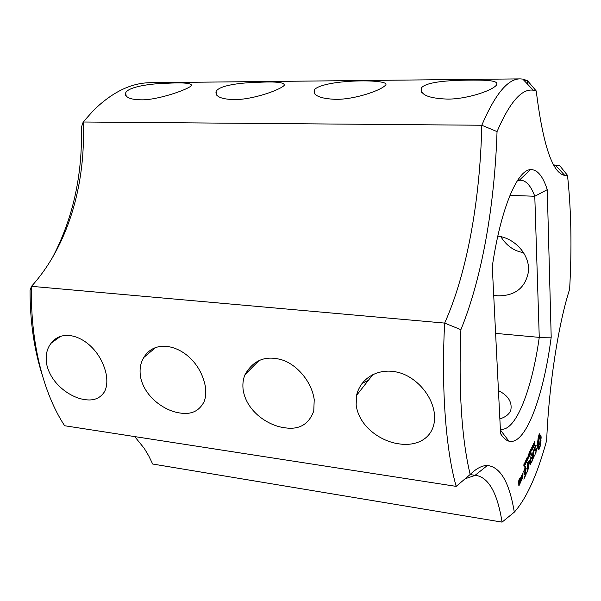<?xml version="1.0" encoding="UTF-8"?>
<svg xmlns="http://www.w3.org/2000/svg" width="601" height="601" viewBox="0 0 601 601"><rect width="100%" height="100%" fill="white"/><g stroke="black" fill="none" stroke-linecap="round" stroke-linejoin="round"><path stroke-width="0.9" d="M456.182 486.374C445.965 450.472 441.104 389.433 444.657 323.09L31.485 286.331C30.155 341.578 43.332 393.52 64.638 425.741L456.182 486.374L470.17 474.482C461.613 438.535 458.525 390.259 460.892 329.671C482.13 277.632 494.608 205.467 497.042 131.596L481.799 125.248L83.193 122.003L81.436 127.179C82.562 175.522 72.804 219.177 52.167 258.13M356.145 404.946C359.037 427.086 381.477 441.705 399.244 443.891C415.952 446.475 433.344 439.158 434.613 419.167L434.538 414.9C432.525 393.805 413.939 375.46 396.818 372.064C379.637 368.143 360.983 376.692 356.558 395.383L356.145 404.946M243.255 390.62C247.019 411.828 268.422 425.763 284.491 427.724C299.065 430.076 308.824 424.494 313.767 410.971L314.225 399.627C311.603 380.981 296.27 364.221 281.809 359.826C265.529 355.168 253.269 360.112 245.028 374.641C242.992 379.464 242.406 384.79 243.255 390.62M140.657 377.593C145.126 397.945 165.591 411.264 180.195 413.03C191.246 414.795 199.179 411.076 203.979 401.889C205.827 397.486 206.233 392.122 205.211 385.789C197.827 349.527 157.815 333.938 143.887 357.392C140.356 363.004 139.282 369.735 140.657 377.593M47.013 365.701C52.047 385.271 71.647 398.027 84.974 399.62C93.538 400.942 99.946 398.455 104.198 392.168C106.955 387.517 107.549 381.192 105.979 373.191C98.211 340.549 65.006 324.991 51.303 343.036C46.578 348.753 45.15 356.31 47.013 365.701M42.07 374.461C34.054 349.166 30.042 321.159 30.05 290.441L31.485 286.331C67.853 246.14 86.056 184.537 83.193 122.003L93.591 110.299C112.432 91.961 131.454 82.758 150.641 82.698L520.211 78.881C507.905 78.686 495.104 94.139 481.799 125.248C480.154 199.615 467.187 272.809 444.657 323.09L460.892 329.671M465.099 478.772L474.835 475.504L477.232 475.646C489.304 478.576 497.575 494.067 502.06 522.119L152.677 464.025L148.725 455.858L144.248 448.369L134.722 436.589M524.275 80.684L527.468 80.654L522.772 79.084L520.211 78.881M446.994 99.075C464.678 99.473 490.454 91.525 496.141 85.477C500.55 80.031 484.564 79.971 467.157 80.128C449.954 80.406 426.77 81.601 421.391 87.836C419.768 94.59 428.303 98.331 446.994 99.075M335.681 99.338C354.335 99.593 380.275 90.713 385.309 85.387C393.602 78.731 324.517 78.851 314.338 89.707C312.745 95.454 319.86 98.669 335.681 99.338M234.029 99.586C251.947 99.894 279.593 90.218 284.168 85.432C285.122 82.42 276.498 81.375 258.28 82.307C242.661 82.577 219.575 84.996 216.09 91.412C215.045 96.491 221.025 99.218 234.029 99.586M140.837 99.811C156.268 100.465 187.474 89.902 191.464 85.597C191.974 83.096 183.418 82.337 165.786 83.314C150.318 83.629 128.081 86.822 125.639 92.922C124.903 97.279 129.966 99.571 140.837 99.811M126.06 95.206L125.677 95.326M502.06 522.119L514.298 512.165C509.423 482.46 500.453 466.902 487.381 465.49C482.152 465.414 476.413 468.404 470.17 474.482M514.298 512.165C526.634 498.319 537.422 474.384 546.677 440.36C548.833 385.324 558.517 323.361 569.628 289.254C571.942 248.04 571.235 210.072 567.502 175.357L564.767 175.402C552.507 173.321 542.996 145.179 536.242 90.969L533.222 90.203C521.788 88.385 509.731 102.178 497.042 131.596M547.263 189.661C542.861 175.995 537.256 169.317 530.458 169.632C517.318 170.03 500.693 208.652 492.279 266.536L500.595 433.704C503.21 437.881 505.982 440.368 508.919 441.164C525.612 445.799 543.62 395.961 551.2 337.176L547.263 189.661L534.792 196.257C530.946 185.949 526.251 180.593 520.714 180.18L517.318 180.781M540.096 446.618L541.125 437.52L540.923 435.342L540.164 435.425L539.675 433.749L538.293 436.724L537.249 445.919L537.467 448.106L538.233 447.985L538.729 449.631L540.096 446.618L538.496 446.4L538.549 445.589M533.726 444.702L534.402 441.75L533.786 443.861L534.394 443.666L534.402 445.123L533.771 446.513L534.342 444.507L533.726 444.702M536.423 450.697L536.347 448.474L534.905 449.751L535.175 447.182L536.115 445.221L535.07 446.498L534.605 448.616L534.687 450.885L536.122 449.601L535.852 452.155L534.913 454.138L535.942 452.876L536.16 450.667M532.869 448.045L533.395 443.681L533.523 447.242L532.869 448.045M531.893 450.742L531.765 447.167L532.531 448.955L532.546 445.491L532.674 449.06L532.463 449.51L531.915 447.55L531.893 450.742M531.149 450.397L531.569 449.037L531.149 450.397M530.307 453.537L530.841 449.135L530.976 452.718L530.307 453.537M534.477 455.152L533.868 456.49L533.5 449.894L533.62 457.023L532.899 459.059L534.477 455.152M532.463 460.471L532.185 452.733L530.818 456.121L532.088 453.853L532.178 456.452L531.201 459.051L532.216 457.316L532.306 459.893L531.074 463.033L532.463 460.471L532.065 460.411M529.368 456.159L529.744 451.471L529.864 454.641L530.255 454.266L529.368 456.159M528.422 458.187L528.287 454.589L528.497 456.054L529.09 452.869L529.226 456.467L529.038 455.355L528.512 456.475L528.422 458.187M527.663 457.872L528.091 456.49L527.663 457.872M530.51 464.723L530.225 456.948L530.315 462.98L529.391 460.621L528.767 466.361L528.309 461.568L528.572 468.502L529.211 461.868M530.398 464.738L529.443 461.906M526.867 461.11L527.22 456.978L527.423 459.923L526.867 461.11M525.935 463.108L526.296 458.969L526.491 461.914L525.935 463.108M524.996 465.121L525.357 460.967L525.559 463.919L524.996 465.121M526.664 473.122L528.046 469.636L527.64 462.53L527.64 466.286L526.634 468.953L527.678 467.15L527.776 469.757L526.664 473.122M526.003 474.58L525.687 466.729L526.003 474.58M523.862 465.58L523.967 463.814L524.147 464.535L524.665 463.431L524.245 467.157L523.862 465.58M522.893 474.362L522.998 472.777L522.705 474.332M521.187 476.893L521.488 480.597L522.382 478.193L522.231 474.64L521.187 476.893M523.884 479.185L525.297 475.639L524.868 468.487L523.448 472.033L524.771 469.636L524.876 472.281L523.854 474.985L524.913 473.152L525.019 475.774L523.884 479.185M520.984 481.686L520.797 477.269L520.023 482.701L520.316 483.129L520.504 482.731L520.804 480.95L520.984 481.686M519.805 484.241L519.827 481.341L519.016 482.611L519.564 478.599L518.655 481.025L518.858 485.826L519.805 484.241L519.399 484.181M527.881 84.523L527.468 80.654L536.242 90.969M554.7 165.252L559.486 165.365L567.502 175.357M553.604 164.809L557.082 165.681L559.486 165.365M500.37 429.114L500.956 429.212C516.079 431.285 532.11 388.742 539.262 337.371L551.2 337.176M495.607 333.382L539.262 337.371L534.792 196.257L509.964 195.363M540.209 444.905L539.413 444.8M540.419 443.207L539.856 443.132M540.712 441.622L540.074 441.54M541.08 440.232L540.149 440.112M541.133 438.82L540.059 438.685M539.525 437.761L539.36 435.462M541.125 437.52L539.525 437.31M541.058 436.349L539.45 436.138M540.517 435.612L538.751 435.319M540.164 435.425L538.781 435.252M539.878 434.801L539.022 434.688M537.872 447.813L537.414 447.753M539.089 449.202L538.631 449.142M539.443 448.541L538.428 448.406M538.015 447.88L538.496 446.4M539.781 447.67L538.18 447.452M534.176 444.274L533.65 444.207M535.596 446.273L535.206 446.22M536.017 446.22L535.251 446.115M536.182 445.709L535.483 445.611M536.122 449.601L535.213 449.48M535.401 454.071L534.898 453.995M535.942 452.876L535.544 452.823M534.507 456.009L534.116 455.949M532.088 453.853L531.69 453.8M532.216 457.316L531.81 457.256M530.623 464.017L530.127 463.949M530.315 462.98L529.782 462.905M527.941 470.335L527.543 470.275M527.678 467.15L527.272 467.097M523.043 473.798L522.667 473.746M522.269 478.899L521.863 478.839M525.184 476.353L524.778 476.292M524.771 469.636L524.365 469.584M524.913 473.152L524.5 473.092M521.097 480.973L520.564 480.89M520.504 482.731L520.03 482.663M519.467 479.763L519.054 479.703M519.752 479.53L519.166 479.448M499.859 418.889C505.418 417.177 509.039 414.389 510.73 410.528C512.465 402.347 508.371 395.691 498.454 390.582M368.375 380.313L361.922 383.506M500.858 236.674C506.568 245.817 514.125 251.135 523.524 252.63M493.714 295.286L497.771 295.835C515.132 295.925 525.342 287.917 528.414 271.825C530.36 255.643 515.403 238.154 497.816 236.118M538.932 445.642L538.361 444.943L538.271 442.283L539.473 437.746L540.156 439.624L539.675 444.019L538.932 445.642L537.249 445.409M538.601 445.574L537.249 445.394M538.361 444.943L537.241 444.793M538.241 443.778L537.279 443.651M538.271 442.283L537.557 442.186M538.443 440.751L537.872 440.676M538.721 439.361L538.083 439.271M539.089 438.287L538.203 438.167M539.473 437.746L538.241 437.588M533.32 445.709L533.049 447.662L533.132 445.679M530.766 451.178L530.488 453.154L530.57 451.148M526.867 458.39L527.024 460.719L527.28 458.015L527.152 457.481L526.746 458.375M525.935 460.389L526.1 462.717L526.348 459.998L526.221 459.472L525.815 460.366M524.996 462.387L525.161 464.723L525.417 462.004L525.282 461.47L524.876 462.372M524.162 464.941L524.23 466.564L524.583 464.047L523.974 464.911M521.585 479.44L521.473 476.758L521.984 475.654L522.096 478.328L521.292 479.395M521.984 475.654L521.578 475.594M519.114 484.797L519.58 482.378L519.632 483.67L518.813 484.752M519.58 482.378L519.159 482.31M534.049 444.462L533.658 444.409M534.236 444.214L533.65 444.116M534.484 444.162L533.951 444.086M533.245 447.835L532.824 447.775M530.691 453.319L530.262 453.259M475.06 475.323L470.057 474.58M372.92 374.521L356.558 395.383M259.189 360.39L245.028 374.641M155.103 347.994L143.887 357.392M59.852 336.853L51.303 343.036M474.835 475.504L487.381 465.49M533.222 90.203L522.772 79.084M555.865 165.651L554.054 165.613M421.729 92.546L421.391 87.836M314.826 93.981L314.338 89.707M216.66 95.168L216.09 91.412M126.233 96.137L125.639 92.922M555.76 165.538L564.767 175.402M519.324 180.255L530.458 169.632M500.408 429.985L508.919 441.164M533.876 444.154L534.274 444.207M519.444 180.142L517.769 180.09"/></g></svg>
